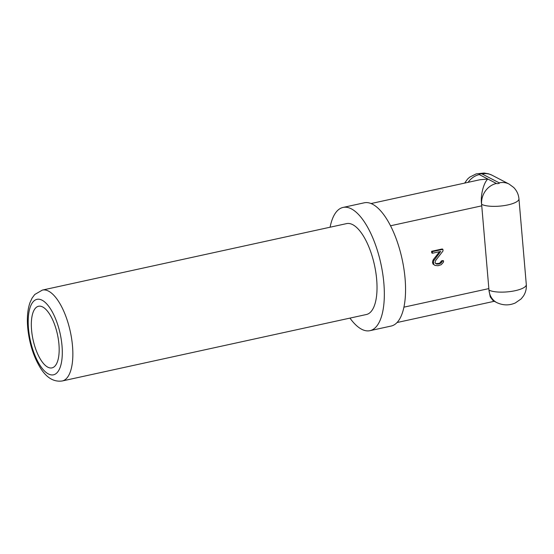 <?xml version="1.0" encoding="UTF-8"?>
<svg xmlns="http://www.w3.org/2000/svg" width="554" height="554" viewBox="0 0 554 554"><rect width="100%" height="100%" fill="white"/><g stroke="black" fill="none" stroke-linecap="round" stroke-linejoin="round"><path stroke-width="0.83" d="M31.564 329.962A31.536 12.479 -102.3 0 0 51.979 367.884A31.536 12.479 -102.3 0 0 58.932 344.186A31.536 12.479 -102.3 0 0 38.51 306.265A31.536 12.479 -102.3 0 0 31.564 329.962M42.388 290.081L346.562 223.615A46.515 18.407 77.7 0 1 376.678 279.548A46.515 18.407 -102.3 0 1 366.423 314.506L62.249 380.972A46.515 18.407 77.7 0 0 72.505 346.015A46.515 18.407 77.7 0 0 72.435 345.239A46.515 18.407 77.7 0 0 42.388 290.081L34.764 294.493L32.097 298.066L29.923 302.768C27.61 309.568 26.869 317.809 27.7 327.49L27.762 328.197C29.383 343.632 33.635 356.942 40.518 368.119C46.647 377.863 53.883 382.149 62.249 380.972M330.094 227.216A63.073 24.958 77.7 0 1 343.03 207.438A63.073 24.958 77.7 0 1 383.867 283.281A63.073 24.958 -102.3 0 1 369.961 330.676L391.179 326.043A63.073 24.958 -102.3 0 0 405.085 278.641A63.073 24.958 77.7 0 0 372.551 204.232A63.073 24.958 77.7 0 0 364.248 202.806L343.03 207.438M349.955 318.1A63.073 24.958 -102.3 0 0 369.961 330.676M371.062 203.54L479.958 179.745L487.859 179.032C483.76 182.411 480.228 195.472 481.599 204.322A19.709 7.798 77.7 0 1 481.751 205.846L488.85 288.606A19.709 7.798 77.7 0 1 488.947 290.095L490.262 296.923L493.178 300.718L496.89 302.65A18.137 15.817 -62.5 0 1 488.974 290.109M439.516 251.703L433.228 259.743L432.536 262.18L432.993 264.036L434.966 265.414L437.999 265.733L441.213 264.701L443.408 262.264L443.588 260.92L442.909 260.567L441.434 260.886L440.098 262.811L438.65 263.455L435.673 263.572M435.97 263.711L435.042 262.79L435.465 260.74L443.034 250.934L442.895 249.328L442.21 248.975L431.601 251.294L431.739 252.894L432.425 253.247L440.679 251.447L433.401 261.19L433.678 264.39L434.966 265.414M437.473 263.711L438.152 264.064L436.656 264.071M438.65 263.455L439.336 263.808L438.152 264.064M440.098 262.811L440.783 263.164L439.336 263.808M440.929 261.98L441.607 262.333L440.783 263.164M441.434 260.886L442.12 261.246L441.607 262.333M443.588 260.92L442.12 261.246M432.993 264.036L433.678 264.39M432.591 262.818L433.276 263.178M432.536 262.18L433.221 262.534M432.722 260.837L433.401 261.19M433.228 259.743L433.914 260.103M431.601 251.294L432.286 251.648L432.425 253.247M442.895 249.328L432.286 251.648M28.538 329.014A38.635 15.283 77.7 0 1 28.483 328.363A38.635 15.283 77.7 0 1 41.938 300.13A38.635 15.283 77.7 0 1 61.951 345.135A38.635 15.283 77.7 0 1 62.013 345.786A38.635 15.283 77.7 0 1 48.551 374.019A38.635 15.283 77.7 0 1 28.538 329.014M390.515 225.783L481.751 205.846M403.928 307.165L488.85 288.606M479.3 174.586L496.412 183.478A1.579 0.45 -4.9 0 0 498.51 183.526A1.579 0.45 -4.9 0 0 499.237 182.862L482.132 173.97A1.579 0.45 -4.9 0 0 480.034 173.921A1.579 0.45 -4.9 0 0 479.3 174.586A18.137 15.817 117.5 0 0 468.123 182.335M496.412 183.478A18.137 15.817 117.5 0 0 481.627 204.336M482.132 173.97A18.137 15.817 -62.5 0 1 491.98 175.182L488.524 173.804L484.064 173.028L476.17 173.894L469.778 177.093L467.583 179.046L464.654 183.09M496.89 302.65C505.657 306.681 512.145 304.243 515.206 303.024L521.162 298.904L523.509 295.94C525.698 292.394 526.625 288.606 526.3 284.562A19.709 5.665 175.1 0 1 511.266 291.411A19.709 5.665 175.1 0 1 488.96 290.102M481.613 204.329A19.709 5.665 -4.9 0 0 503.918 205.638A19.709 5.665 -4.9 0 0 518.946 198.789C518.544 194.447 516.799 190.68 513.703 187.467L509.084 184.073A18.137 15.817 -62.5 0 0 499.237 182.862M494.265 301.286L397.066 322.525M526.3 284.562L518.946 198.789M491.98 175.182L509.084 184.073"/></g></svg>
